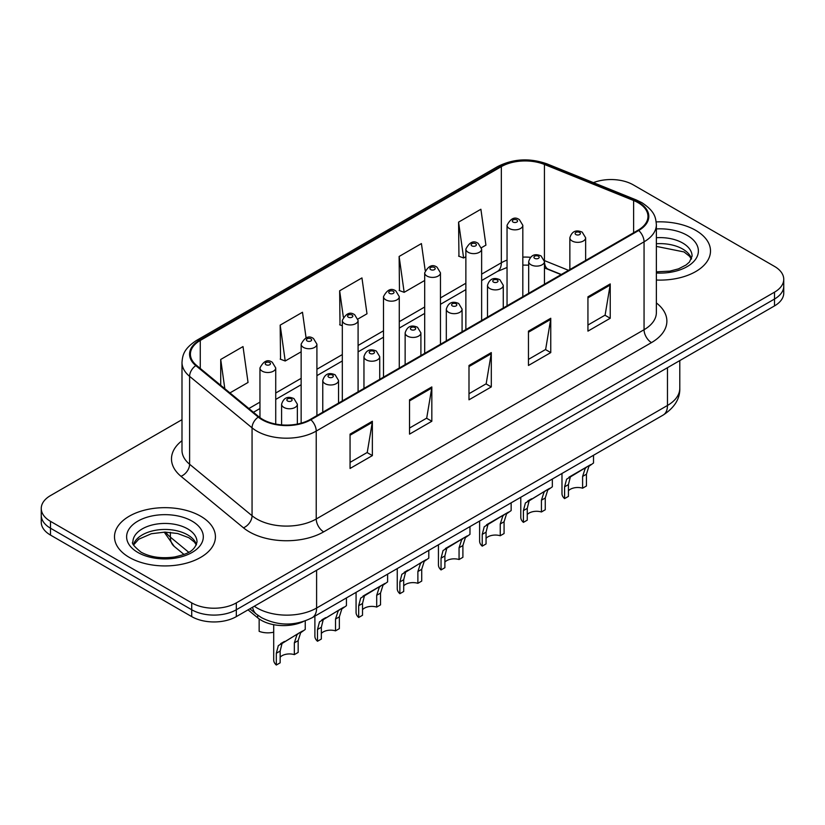 <?xml version="1.0" encoding="UTF-8"?>
<svg xmlns="http://www.w3.org/2000/svg" width="825" height="825" viewBox="0 0 825 825"><rect width="100%" height="100%" fill="white"/><g stroke="black" fill="none" stroke-linecap="round" stroke-linejoin="round"><path stroke-width="1.24" d="M561.083 274.622L545.387 268.28A42.054 24.276 0 0 0 544.448 267.908M303.373 621.545A31.536 18.212 180 0 1 257.709 617.832L248.036 609.861M695.722 230.361A50.459 29.133 0 0 0 656.195 221.915A50.459 29.133 0 0 1 695.722 230.361A50.459 29.133 0 0 1 710.5 250.965A50.459 29.133 0 0 0 695.722 230.361M200.64 516.192A50.459 29.133 0 0 0 145.654 509.881A50.459 29.133 0 0 0 114.5 536.797A50.459 29.133 0 0 0 129.278 557.391A50.459 29.133 0 0 0 184.274 563.712A50.459 29.133 0 0 0 215.428 536.797A50.459 29.133 0 0 0 200.64 516.192A50.459 29.133 0 0 0 145.654 509.881A50.459 29.133 0 0 0 114.5 536.797A50.459 29.133 0 0 0 129.278 557.391A50.459 29.133 0 0 0 184.274 563.712A50.459 29.133 0 0 0 215.428 536.797A50.459 29.133 0 0 0 200.64 516.192M638.107 202.682A33.639 19.418 180 0 1 647.965 216.418A33.639 19.418 180 0 1 638.107 230.154L310.293 419.409A33.639 19.418 180 0 1 258.947 416.821L196.494 365.331A33.639 19.418 180 0 1 190.41 354.183A33.639 19.418 180 0 1 200.258 340.457L501.342 166.629A33.639 19.418 180 0 1 544.428 164.453L633.621 200.506A33.639 19.418 180 0 1 638.107 202.682M638.705 202.342A34.485 19.903 0 0 0 634.095 200.104L544.902 164.051A34.485 19.903 0 0 0 500.744 166.279L199.671 340.106A34.485 19.903 0 0 0 195.803 365.609L258.256 417.099A34.485 19.903 0 0 0 310.881 419.76L638.705 230.495A34.485 19.903 0 0 0 638.705 202.342M181.995 419.667L50.49 495.588A31.536 18.212 0 0 0 41.25 508.468L41.25 522.204A31.536 18.212 0 0 0 50.49 535.074L191.72 616.615L191.72 609.757A31.536 18.212 0 0 0 236.321 609.757L774.51 299.032A31.536 18.212 0 0 0 783.75 286.162A31.536 18.212 0 0 1 774.51 299.032L236.321 609.757A31.536 18.212 0 0 1 191.72 609.757L50.49 528.206L191.72 609.757L191.72 602.889A31.536 18.212 0 0 0 236.321 602.889L774.51 292.163A31.536 18.212 0 0 0 783.75 279.293A31.536 18.212 0 0 0 774.51 266.413L633.28 184.872A31.536 18.212 0 0 0 593.402 182.634M41.25 515.336A31.536 18.212 0 0 0 50.49 528.206A31.536 18.212 0 0 1 41.25 515.336M350.058 434.136L350.058 468.466L372.364 455.596L372.364 421.255L350.058 434.136M350.058 462.382L367.238 452.461L372.271 422.4A8.415 4.857 -120 0 0 372.364 421.255M367.084 452.554L372.364 455.596M409.53 399.805L409.53 434.136L431.826 421.266L431.826 386.925L409.53 399.805M409.53 428.041L426.7 418.131L431.733 388.07A8.415 4.857 -120 0 0 431.826 386.925M426.556 418.213L431.826 421.266M587.936 296.804L587.936 331.134L610.232 318.264L610.232 283.924L587.936 296.804M587.936 325.04L605.107 315.129L610.139 285.068A8.415 4.857 -120 0 0 610.232 283.924M604.952 315.212L610.232 318.264M528.464 331.134L528.464 365.465L550.76 352.595L550.76 318.264L528.464 331.134M528.464 359.38L545.634 349.46L550.677 319.399A8.415 4.857 -120 0 0 550.76 318.264M545.49 349.552L550.76 352.595M468.992 365.465L468.992 399.805L491.298 386.925L491.298 352.595L468.992 365.465M468.992 393.711L486.173 383.79L491.205 353.729A8.415 4.857 -120 0 0 491.298 352.595M486.018 383.883L491.298 386.925M656.37 280.026A50.459 29.133 0 0 0 710.5 250.965A50.459 29.133 0 0 1 656.37 280.026M41.25 508.468A31.536 18.212 0 0 0 50.49 521.338L191.72 602.889M229.948 392.906L248.047 382.46L243.014 346.582L220.718 359.463L220.718 385.296M425.184 270.425L421.42 243.581L399.125 256.462L399.475 290.586M481.48 247.686L485.925 245.128L480.892 209.251L458.587 222.121L458.948 256.255M306.075 337.868L302.486 312.252L280.18 325.122L280.541 359.257M357.937 319.017L366.991 313.789L361.948 277.922L339.653 290.792L340.013 324.916M342.323 325.782L339.653 324.782M339.653 290.792L343.334 317.017M399.125 256.462L404.157 292.328L424.689 280.479M404.157 292.328L399.125 290.452M458.587 222.121L463.619 257.998L465.867 256.699M463.619 257.998L458.587 256.121M280.18 325.122L285.213 360.999L301.146 351.811M285.213 360.999L280.18 359.123M220.718 359.463L224.812 388.678M191.72 616.615A31.536 18.212 0 0 0 236.321 616.615L774.51 305.9A31.536 18.212 0 0 0 783.75 293.019L783.75 279.293M568.425 490.772A10.508 6.074 180 0 1 582.605 488.194L582.605 476.427L585.183 468.466L586.998 466.785L572.746 475.004L570.312 477.056L568.425 484.615L568.425 496.382L564.589 498.599A15.768 9.106 180 0 1 561.98 493.577L561.98 473.488M564.589 498.599L564.589 486.822L566.6 479.201L588.256 466.053M593.515 455.276L593.515 463.011L588.895 466.321L586.441 474.21L586.441 485.987L582.605 488.194M568.93 477.211L572.746 475.004L568.93 477.211M527.247 514.553A10.508 6.074 180 0 1 541.427 511.974L541.427 500.198L543.995 492.247L545.81 490.555L529.134 500.827L527.247 508.386L527.247 520.163L523.411 522.369A15.768 9.106 180 0 1 520.792 517.357L520.792 497.258M523.411 522.369L523.411 510.603L525.412 502.972L547.078 489.823M552.337 479.057L552.337 486.791L547.717 490.102L545.263 497.991L545.263 509.757L541.427 511.974M527.742 500.992L531.568 498.785L527.742 500.992M486.059 538.323A10.508 6.074 180 0 1 500.249 535.745L500.249 523.978L502.817 516.027L504.632 514.336L490.38 522.555L487.946 524.607L486.059 532.166L486.059 543.933L482.233 546.15A15.768 9.106 180 0 1 479.614 541.128L479.614 521.039M482.233 546.15L482.233 534.373L484.234 526.752L505.9 513.604M511.149 502.827L511.149 510.572L506.529 513.872L504.075 521.761L504.075 533.538L500.249 535.745M486.564 524.762L490.38 522.555L486.564 524.762M444.881 562.103A10.508 6.074 180 0 1 459.061 559.525L459.061 547.748L461.639 539.798L463.454 538.106L449.202 546.336L446.768 548.377L444.881 555.937L444.881 567.713L441.045 569.931A15.768 9.106 180 0 1 438.436 564.908L438.436 544.809M441.045 569.931L441.045 558.154L443.056 550.533L464.712 537.374M469.972 526.608L469.972 534.342L465.352 537.653L462.897 545.542L462.897 557.308L459.061 559.525M445.376 548.542L449.202 546.336L445.376 548.542M403.703 585.874A10.508 6.074 180 0 1 417.883 583.306L417.883 571.529L420.451 563.578L422.266 561.887L405.591 572.158L403.703 579.717L403.703 591.494L399.867 593.701A15.768 9.106 180 0 1 397.248 588.679L397.248 568.59M399.867 593.701L399.867 581.934L401.868 574.303L423.534 561.155M428.794 550.378L428.794 558.123L424.174 561.433L421.719 569.312L421.719 581.089L417.883 583.306M404.198 572.313L408.024 570.106L404.198 572.313M362.515 609.654A10.508 6.074 180 0 1 376.695 607.076L376.695 595.299L379.273 587.348L381.088 585.657L366.836 593.887L364.403 595.939L362.515 603.488L362.515 615.264L358.679 617.482A15.768 9.106 180 0 1 356.07 612.459L356.07 592.36M358.679 617.482L358.679 605.705L360.69 598.084L382.346 584.935M387.606 574.159L387.606 581.893L382.986 585.203L380.531 593.092L380.531 604.859L376.695 607.076M363.021 596.093L366.836 593.887L363.021 596.093M321.338 633.425A10.508 6.074 180 0 1 335.517 630.857L335.517 619.08L338.095 611.129L339.9 609.438L323.225 619.709L321.338 627.268L321.338 639.045L317.501 641.252A15.768 9.106 180 0 1 314.892 636.23L314.892 616.141M317.501 641.252L317.501 629.485L319.502 621.854L341.168 608.706M346.428 597.929L346.428 605.674L341.808 608.984L339.353 616.863L339.353 628.64L335.517 630.857M321.832 619.874L325.658 617.657L321.832 619.874M280.149 657.205A10.508 6.074 180 0 1 294.339 654.627L294.339 642.861L296.907 634.899L298.722 633.208L282.037 643.49L280.149 651.049L280.149 662.815L276.323 665.033A15.768 9.106 180 0 1 273.704 660.01L273.704 624.69M276.323 665.033L276.323 653.256L278.324 645.635L299.991 632.486M305.24 620.905L305.24 629.444L300.63 632.754L298.165 640.643L298.165 652.42L294.339 654.627M280.655 643.644L284.481 641.438L280.655 643.644M259.153 619.565L259.153 631.342A15.768 9.106 180 0 0 273.704 632.197M257.709 615.172L257.709 617.832M656.37 302.93A52.563 30.35 180 0 1 651.492 342.592L323.668 531.857A10.508 6.074 60 0 1 316.233 518.987L644.057 329.722A42.054 24.276 0 0 0 656.37 312.551L656.37 224.658A42.054 24.276 180 0 1 644.057 241.818A10.508 6.074 -120 0 0 638.705 230.495M323.668 531.857A52.563 30.35 180 0 1 249.336 531.857A52.563 30.35 180 0 1 243.447 527.804L180.995 476.314A52.563 30.35 180 0 1 181.995 440.694M256.771 518.987A42.054 24.276 0 0 0 316.233 518.987L316.233 431.083A42.054 24.276 180 0 1 252.058 427.845L189.606 376.355A42.054 24.276 180 0 1 181.995 362.423L181.995 450.326A42.054 24.276 0 0 0 189.606 464.248L252.058 515.738A42.054 24.276 0 0 0 256.771 518.987M656.37 224.658C655.689 217.429 655.019 211.417 641.881 202.672L636.353 199.99A10.508 4.919 112 0 0 634.095 200.104M636.353 199.99L547.161 163.938C529.743 157.771 513.212 158.668 497.568 166.619A10.508 6.074 60 0 1 500.744 166.279M199.671 340.106A10.508 6.074 -120 0 0 196.494 340.447C183.748 348.81 182.583 355.101 181.995 362.423M195.803 365.609A10.508 7.033 129.5 0 0 189.606 376.355L189.606 464.248A10.508 7.033 -50.5 0 1 180.995 476.314M547.161 163.938A10.508 4.919 112 0 0 544.902 164.051M258.256 417.099A10.508 7.033 129.5 0 0 252.058 427.845L252.058 515.738A10.508 7.033 -50.5 0 1 243.447 527.804M310.881 419.76A10.508 6.074 60 0 1 316.233 431.083L644.057 241.818L644.057 329.722A10.508 6.074 60 0 0 651.492 342.592M236.321 602.889L236.321 616.615M774.51 292.163L774.51 305.9M50.49 521.338L50.49 535.074M200.258 340.457L200.258 368.435M633.621 200.506L633.621 232.743M544.428 164.453L544.428 260.587A33.639 19.418 0 0 0 544.366 260.566M568.518 270.322L544.428 260.587A18.923 8.858 -68 0 0 544.428 261.061M530.362 257.307A33.639 19.418 0 0 0 522.823 257.122M507.045 260.112A33.639 19.418 0 0 0 501.342 262.762L481.635 274.137M501.342 166.629L501.342 262.762A18.923 10.921 60 0 1 497.423 271.425L481.635 280.541M465.867 283.243L440.457 297.918M424.689 307.013L399.269 321.688M383.501 330.794L358.091 345.469M342.323 354.575L316.913 369.239M301.146 378.345L275.725 393.02M259.958 402.126L248.882 408.519M561.309 274.488L548.182 269.177A18.923 8.858 -68 0 1 544.448 261.628M468.992 366.558L491.205 353.729M528.464 332.228L550.677 319.399M587.936 297.887L610.139 285.068M409.53 400.888L431.733 388.07M350.058 435.218L372.271 422.4M254.317 606.231A42.054 24.276 0 0 0 257.142 608.035A42.054 24.276 0 0 0 316.604 608.035L667.466 405.467A42.054 24.276 0 0 0 679.79 388.297C680.089 398.733 674.541 407.663 663.114 415.088L312.252 617.657A21.027 12.138 60 0 0 316.604 608.035L316.604 570.271M667.466 367.702L667.466 405.467A21.027 12.138 60 0 1 663.114 415.088M252.615 607.221A21.027 14.066 129.5 0 0 256.276 614.058L249.892 608.788M165.712 532.125A42.054 24.276 0 0 0 170.383 537.147L170.383 532.362M184.006 554.462L174.23 546.408A21.027 14.066 129.5 0 1 170.383 537.147L188.708 552.255M572.168 241.003A7.889 4.548 180 0 1 569.858 237.786C571.88 231.32 576.005 229.443 582.233 232.165L585.637 237.786A7.889 4.548 180 0 1 580.769 241.993A7.889 4.548 180 0 1 572.168 241.003M579.604 232.423A2.63 1.516 0 0 0 575.891 232.423A2.63 1.516 0 0 0 575.891 234.568A2.63 1.516 0 0 0 579.604 234.568A2.63 1.516 0 0 0 579.604 232.423M586.998 466.785L590.813 464.578M582.605 476.427L586.441 474.21M564.589 486.822L568.425 484.615M522.823 296.711L522.823 225.297A7.889 4.548 180 0 1 517.956 229.505A7.889 4.548 180 0 1 509.355 228.515A7.889 4.548 180 0 1 507.045 225.297L507.045 305.817M513.078 222.08A2.63 1.516 0 0 0 516.79 222.08A2.63 1.516 0 0 0 516.79 219.935A2.63 1.516 0 0 0 513.078 219.935A2.63 1.516 0 0 0 513.078 222.08M691.546 258.761A32.041 18.501 0 0 0 682.698 249.047A32.041 18.501 0 0 0 656.37 243.746M656.37 271.838L669.828 271.136L678.532 268.847L686.132 264.949L689.452 262.02L692.082 256.111A32.041 18.501 0 0 0 682.698 243.035A32.041 18.501 0 0 0 656.37 237.734M656.37 273.003A38.352 22.141 0 0 0 694.722 260.411A38.352 22.141 0 0 0 687.153 235.311A38.352 22.141 0 0 0 656.37 228.927M530.991 264.784A7.889 4.548 180 0 1 528.681 261.566C530.692 255.1 534.817 253.223 541.056 255.936L544.448 261.566A7.889 4.548 180 0 1 539.581 265.774A7.889 4.548 180 0 1 530.991 264.784M538.426 256.204A2.63 1.516 0 0 0 534.703 256.204A2.63 1.516 0 0 0 534.703 258.349A2.63 1.516 0 0 0 538.426 258.349A2.63 1.516 0 0 0 538.426 256.204M545.81 490.555L549.636 488.348M541.427 500.198L545.263 497.991M523.411 510.603L527.247 508.386M489.813 288.564A7.889 4.548 180 0 1 487.503 285.337C489.514 278.871 493.639 276.994 499.868 279.716L503.271 285.337A7.889 4.548 180 0 1 498.403 289.544A7.889 4.548 180 0 1 489.813 288.564M497.238 279.974A2.63 1.516 0 0 0 493.525 279.974A2.63 1.516 0 0 0 493.525 282.119A2.63 1.516 0 0 0 497.238 282.119A2.63 1.516 0 0 0 497.238 279.974M504.632 514.336L508.458 512.129M500.249 523.978L504.075 521.761M482.233 534.373L486.059 532.166M448.625 312.335A7.889 4.548 180 0 1 446.315 309.117C448.336 302.651 452.461 300.774 458.69 303.497L462.082 309.117A7.889 4.548 180 0 1 457.215 313.325A7.889 4.548 180 0 1 448.625 312.335M456.06 303.755A2.63 1.516 0 0 0 452.347 303.755A2.63 1.516 0 0 0 452.347 305.9A2.63 1.516 0 0 0 456.06 305.9A2.63 1.516 0 0 0 456.06 303.755M463.454 538.106L467.27 535.899M459.061 547.748L462.897 545.542M441.045 558.154L444.881 555.937M407.447 336.115A7.889 4.548 180 0 1 405.137 332.898C407.148 326.422 411.273 324.545 417.512 327.267L420.905 332.898A7.889 4.548 180 0 1 416.037 337.095A7.889 4.548 180 0 1 407.447 336.115M414.882 327.525A2.63 1.516 0 0 0 411.159 327.525A2.63 1.516 0 0 0 411.159 329.67A2.63 1.516 0 0 0 414.882 329.67A2.63 1.516 0 0 0 414.882 327.525M422.266 561.887L426.092 559.68M417.883 571.529L421.719 569.312M399.867 581.934L403.703 579.717M481.635 320.492L481.635 249.078A7.889 4.548 180 0 1 476.767 253.285A7.889 4.548 180 0 1 468.177 252.295A7.889 4.548 180 0 1 465.867 249.078L465.867 329.588M471.89 245.86A2.63 1.516 0 0 0 475.613 245.86A2.63 1.516 0 0 0 475.613 243.715A2.63 1.516 0 0 0 471.89 243.715A2.63 1.516 0 0 0 471.89 245.86M440.457 344.262L440.457 272.848A7.889 4.548 180 0 1 435.59 277.056A7.889 4.548 180 0 1 426.999 276.076A7.889 4.548 180 0 1 424.689 272.848L424.689 353.368M430.712 269.631A2.63 1.516 0 0 0 434.424 269.631A2.63 1.516 0 0 0 434.424 267.486A2.63 1.516 0 0 0 430.712 267.486A2.63 1.516 0 0 0 430.712 269.631M399.269 368.043L399.269 296.629A7.889 4.548 180 0 1 394.402 300.836A7.889 4.548 180 0 1 385.811 299.846A7.889 4.548 180 0 1 383.501 296.629L383.501 377.138M389.534 293.411A2.63 1.516 0 0 0 393.247 293.411A2.63 1.516 0 0 0 393.247 291.266A2.63 1.516 0 0 0 389.534 291.266A2.63 1.516 0 0 0 389.534 293.411M196.474 544.593A32.041 18.501 0 0 0 187.626 534.868A32.041 18.501 0 0 0 155.451 530.289A32.041 18.501 0 0 0 133.454 544.593M187.626 528.866A32.041 18.501 0 0 0 152.697 524.855A32.041 18.501 0 0 0 132.918 541.942C131.247 542.933 133.939 546.336 141.003 552.142C150.243 557.184 161.494 558.793 174.756 556.958C186.502 554.101 194.556 551.76 197.01 541.942A32.041 18.501 0 0 0 187.626 528.866M137.847 552.451A38.352 22.141 0 0 0 192.081 552.451A38.352 22.141 0 0 0 192.081 521.142A38.352 22.141 0 0 0 137.847 521.142A38.352 22.141 0 0 0 137.847 552.451M366.259 359.886A7.889 4.548 180 0 1 363.959 356.668C365.97 350.202 370.095 348.325 376.324 351.048L379.727 356.668A7.889 4.548 180 0 1 374.859 360.876A7.889 4.548 180 0 1 366.259 359.886M373.694 351.306A2.63 1.516 0 0 0 369.982 351.306A2.63 1.516 0 0 0 369.982 353.451A2.63 1.516 0 0 0 373.694 353.451A2.63 1.516 0 0 0 373.694 351.306M381.088 585.657L384.914 583.45M376.695 595.299L380.531 593.092M358.679 605.705L362.515 603.488M325.081 383.666A7.889 4.548 180 0 1 322.771 380.449C324.792 373.972 328.907 372.106 335.146 374.818L338.539 380.449A7.889 4.548 180 0 1 333.671 384.646A7.889 4.548 180 0 1 325.081 383.666M332.516 375.076A2.63 1.516 0 0 0 328.793 375.076A2.63 1.516 0 0 0 328.793 377.231A2.63 1.516 0 0 0 332.516 377.231A2.63 1.516 0 0 0 332.516 375.076M339.9 609.438L343.726 607.231M335.517 619.08L339.353 616.863M317.501 629.485L321.338 627.268M283.903 407.437A7.889 4.548 180 0 1 281.593 404.219C283.604 397.753 287.729 395.876 293.958 398.599L297.361 404.219A7.889 4.548 180 0 1 292.493 408.427A7.889 4.548 180 0 1 283.903 407.437M291.338 398.857A2.63 1.516 0 0 0 287.616 398.857A2.63 1.516 0 0 0 287.616 401.002A2.63 1.516 0 0 0 291.338 401.002A2.63 1.516 0 0 0 291.338 398.857M298.722 633.208L302.548 631.001M294.339 642.861L298.165 640.643M276.323 653.256L280.149 651.049M358.091 391.813L358.091 320.399A7.889 4.548 180 0 1 353.224 324.607A7.889 4.548 180 0 1 344.633 323.627A7.889 4.548 180 0 1 342.323 320.399L342.323 400.919M348.346 317.182A2.63 1.516 0 0 0 352.069 317.182A2.63 1.516 0 0 0 352.069 315.037A2.63 1.516 0 0 0 348.346 315.037A2.63 1.516 0 0 0 348.346 317.182M316.913 415.594L316.913 344.18A7.889 4.548 180 0 1 312.046 348.387A7.889 4.548 180 0 1 303.445 347.397A7.889 4.548 180 0 1 301.146 344.18L301.146 423.163M307.168 340.962A2.63 1.516 0 0 0 310.881 340.962A2.63 1.516 0 0 0 310.881 338.817A2.63 1.516 0 0 0 307.168 338.817A2.63 1.516 0 0 0 307.168 340.962M275.725 424.081L275.725 367.96A7.889 4.548 180 0 1 270.858 372.157A7.889 4.548 180 0 1 262.267 371.178A7.889 4.548 180 0 1 259.958 367.96L259.958 417.615M265.99 364.733A2.63 1.516 0 0 0 269.703 364.733A2.63 1.516 0 0 0 269.703 362.588A2.63 1.516 0 0 0 265.99 362.588A2.63 1.516 0 0 0 265.99 364.733M497.568 166.619L196.494 340.447M548.182 269.177L544.448 267.847M528.681 265.155L522.823 265.103M507.045 267.486L497.423 271.425M465.867 289.637L440.457 304.312M424.689 313.418L399.269 328.092M383.501 337.198L358.091 351.863M342.323 360.968L316.913 375.643M301.146 384.749L275.725 399.413M259.958 408.519L253.44 412.283M312.252 617.657C295.329 626.165 278.417 626.165 261.494 617.657L256.276 614.058M679.79 388.297L679.79 360.587M174.23 546.408L164.227 532.125M569.858 269.548L569.858 237.786M585.637 260.442L585.637 237.786M522.823 225.297L519.42 219.677C514.852 216.377 510.727 218.243 507.045 225.297M691.391 259.122L689.452 256.214L683.997 251.934L656.37 246.407M528.681 293.329L528.681 261.566M544.448 284.223L544.448 261.566M487.503 317.099L487.503 285.337M503.271 307.993L503.271 285.337M446.315 340.88L446.315 309.117M462.082 331.774L462.082 309.117M405.137 364.65L405.137 332.898M420.905 355.554L420.905 332.898M481.635 249.078L478.242 243.447C473.663 240.147 469.538 242.024 465.867 249.078M440.457 272.848L437.054 267.228C432.486 263.928 428.361 265.805 424.689 272.848M399.269 296.629L395.876 290.998C391.298 287.698 387.183 289.575 383.501 296.629M196.319 544.943L194.38 542.046L188.925 537.756L177.653 533.507L164.938 532.115L151.377 533.723L138.724 539.22L133.609 544.943M363.959 388.431L363.959 356.668M379.727 379.325L379.727 356.668M322.771 412.211L322.771 380.449M338.539 403.105L338.539 380.449M281.593 424.896L281.593 404.219M297.361 424.06L297.361 404.219M358.091 320.399L354.698 314.779C350.12 311.479 345.995 313.356 342.323 320.399M316.913 344.18L313.51 338.559C308.942 335.249 304.817 337.126 301.146 344.18M275.725 367.96L272.332 362.33C267.754 359.03 263.629 360.907 259.958 367.96"/></g></svg>
